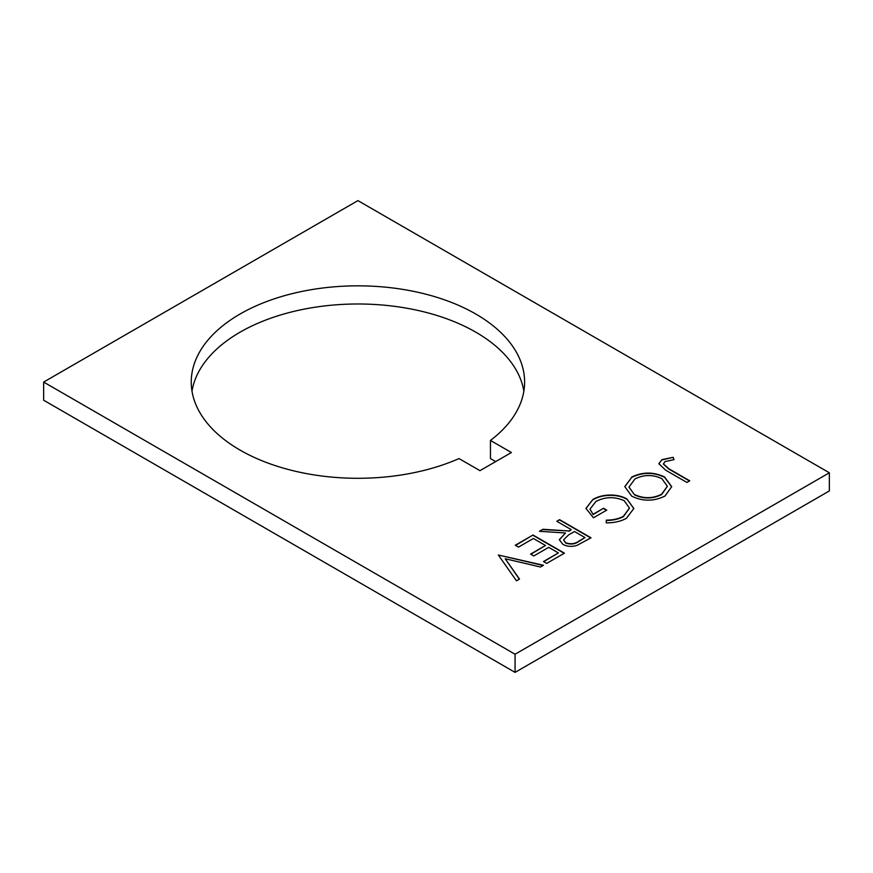 <?xml version="1.0" encoding="UTF-8"?>
<svg xmlns="http://www.w3.org/2000/svg" width="873" height="873" viewBox="0 0 873 873"><rect width="100%" height="100%" fill="white"/><g stroke="black" fill="none" stroke-linecap="round" stroke-linejoin="round"><path stroke-width="1.31" d="M475.785 314.018A166.678 96.226 0 0 0 294.146 293.164A166.678 96.226 0 0 0 191.252 382.068A166.678 96.226 0 0 0 240.075 450.108A166.678 96.226 0 0 0 459.023 458.576L479.975 470.667L511.403 452.52L490.451 440.429A166.678 96.226 0 0 0 524.608 382.068A166.678 96.226 0 0 0 475.785 314.018M523.855 391.137A166.678 96.226 0 0 0 475.785 332.166A166.678 96.226 0 0 0 301.491 309.675A166.678 96.226 0 0 0 192.005 391.137M626.89 498.963L633.831 508.501L626.498 518.256C620.856 521.388 614.09 522.927 606.211 522.851L606.331 520.122C612.879 520.133 618.553 518.868 623.366 516.336L629.422 508.097L624.195 500.666C614.494 496.442 605.054 496.726 595.866 501.506L590.006 509.112L593.04 514.317L603.516 508.261L606.735 510.127L593.444 517.798L585.947 508.37L592.887 499.509C598.267 496.301 604.782 494.827 612.453 495.078C618.084 495.362 622.896 496.661 626.89 498.963L633.831 508.653M556.778 521.29L559.593 519.664L591.021 537.812L577.184 545.298C572.011 546.978 567.243 546.662 562.878 544.348L559.32 539.689L565.497 532.999L539.449 531.297L542.93 529.278L568.989 530.991L571.28 529.66L556.778 521.29M515.07 654.237L829.35 472.784L357.93 200.615L43.65 382.068L515.07 654.237L515.07 672.385L829.35 490.932L829.35 472.784M498.352 555.021L543.475 565.257L540.452 567.003L505.216 558.753L519.5 579.094L516.478 580.84L498.352 555.021M515.266 545.254L532.999 535.018L564.427 553.166L546.694 563.391L543.475 561.535L558.382 552.925L548.713 547.349L533.807 555.948L530.588 554.093L545.494 545.483L533.403 538.51L518.497 547.109L515.266 545.254M631.67 477.116C642.615 471.791 653.593 471.758 664.615 477.007L671.697 486.687L664.953 496.05C653.921 501.484 642.844 501.528 631.725 496.17L624.795 486.588L631.67 477.433C642.615 472.107 653.593 472.064 664.615 477.324L664.615 477.007M665.073 461.555L663.404 463.912L668.827 468.746L689.735 480.816L686.92 482.442L665.695 470.187L658.82 463.716L662.007 459.602L673.214 457.321L673.978 459.678L665.073 461.555M495.678 461.599L490.451 458.576L490.451 440.429M515.07 672.385L43.65 400.216L43.65 382.068M498.756 555.097L543.093 565.475M519.348 579.192L505.216 558.753M515.539 545.407L532.999 535.018M532.999 535.324L564.165 553.318M543.737 561.688L558.382 552.925M530.849 554.246L545.494 545.483M557.039 521.443L559.593 519.664M559.593 519.97L590.759 537.964M559.32 539.841L565.497 532.999M539.929 531.33L542.93 529.278M542.93 529.584L568.989 530.991M568.989 531.297L571.28 529.66M563.609 539.972L565.704 543.039C570.724 544.796 575.187 544.217 579.083 541.282L584.975 537.572L574.499 531.526L568.705 534.822L563.609 539.82L565.704 542.733C570.724 544.49 575.187 543.912 579.083 540.976L584.975 537.572M606.222 522.851L606.331 520.122M606.331 520.439C612.879 520.439 618.553 519.173 623.366 516.652L623.366 516.336M623.366 516.652L629.422 508.25M590.006 509.265L593.04 514.317M593.04 514.623L603.516 508.261M603.516 508.566L606.473 510.279M585.947 508.523L592.887 499.509M592.887 499.814C598.267 496.606 604.782 495.133 612.453 495.384L612.453 495.078M612.453 495.384C618.084 495.668 622.896 496.966 626.89 499.269M664.615 477.324L671.697 486.839M624.795 486.741L631.67 477.433M629.007 487.199L634.551 494.86C643.608 499.083 652.622 498.996 661.592 494.576L667.354 486.403M634.551 494.555C643.608 498.778 652.622 498.69 661.592 494.271L667.354 486.25L661.81 478.644C652.808 474.443 643.87 474.53 634.998 478.917L629.007 487.047L634.551 494.86M663.404 464.065L668.827 469.052L689.474 480.968M658.831 463.869L662.007 459.602M662.007 459.907L673.214 457.321M673.214 457.627L673.88 459.689"/></g></svg>
